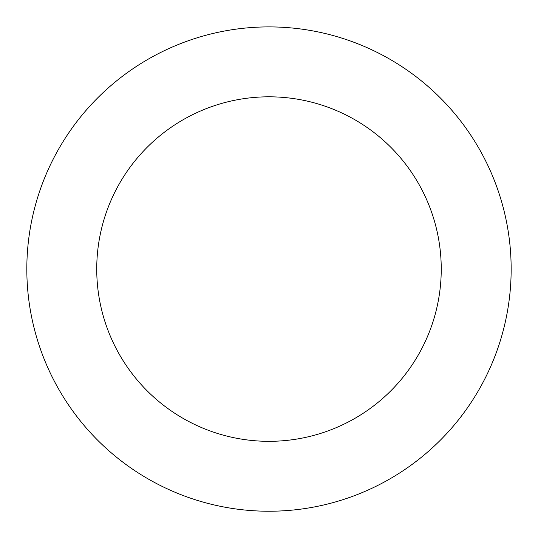 <?xml version="1.0" encoding="UTF-8"?>
<svg xmlns="http://www.w3.org/2000/svg" width="538" height="538" viewBox="0 0 538 538"><rect width="100%" height="100%" fill="white"/><g stroke="black" fill="none" stroke-linecap="round" stroke-linejoin="round"><path stroke-width="0.4" stroke-dasharray="2.69 2.02" d="M501.645 336.196A242.147 242.147 0 0 1 94.527 436.99A242.147 242.147 0 0 1 210.795 34.015A242.147 242.147 0 0 1 501.645 336.196A242.147 242.147 0 0 1 94.527 436.99A242.147 242.147 0 0 1 210.795 34.015A242.147 242.147 0 0 1 501.645 336.196M501.665 336.203A242.167 242.167 0 0 0 336.122 36.389A242.167 242.167 0 0 0 36.315 201.932A242.167 242.167 0 0 0 201.858 501.746A242.167 242.167 0 0 0 501.665 336.203M501.618 336.189A242.12 242.12 0 0 0 336.109 36.436A242.12 242.12 0 0 0 36.362 201.945A242.12 242.12 0 0 0 201.871 501.698A242.12 242.12 0 0 0 501.618 336.189M36.315 201.932A242.167 242.167 0 0 0 327.185 504.14A242.167 242.167 0 0 0 443.467 101.131A242.167 242.167 0 0 0 36.315 201.932M268.987 26.92L268.987 269.067"/><path stroke-width="0.81" d="M36.315 201.932A242.167 242.167 0 0 0 327.185 504.14A242.167 242.167 0 0 0 443.467 101.131A242.167 242.167 0 0 0 36.315 201.932M103.484 221.313A172.261 172.261 0 0 0 310.386 436.278A172.261 172.261 0 0 0 393.096 149.611A172.261 172.261 0 0 0 103.484 221.313"/></g></svg>
